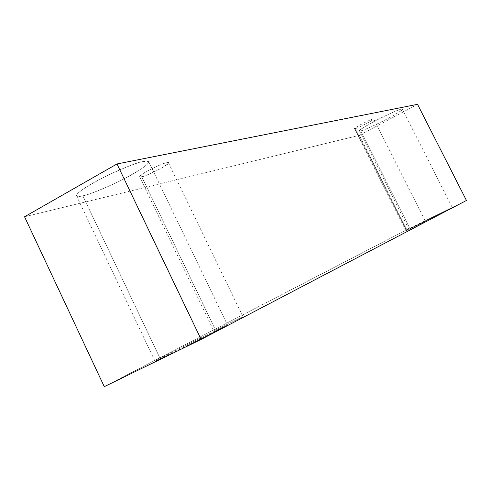 <?xml version="1.0" encoding="UTF-8"?>
<svg xmlns="http://www.w3.org/2000/svg" width="491" height="491" viewBox="0 0 491 491"><rect width="100%" height="100%" fill="white"/><g stroke="black" fill="none" stroke-linecap="round" stroke-linejoin="round"><path stroke-width="0.37" stroke-dasharray="2.46 1.84" d="M466.45 200.469L406.836 229.739L359.406 135.295L417.546 104.331L359.406 135.295L406.836 229.739L104.276 386.669L406.836 229.739L466.45 200.469M24.55 216.776L359.406 135.295L24.55 216.776M360.793 130.833C363.285 130.551 372.344 126.457 387.976 118.546C401.043 111.156 405.486 108.038 401.319 109.198C399.103 109.303 389.86 113.464 373.596 121.694C360.425 129.201 356.153 132.245 360.793 130.833L359.443 130.845C358.853 130.054 365.537 125.984 379.494 118.632C392.524 112.322 399.797 109.174 401.319 109.198L402.417 109.241C403.007 110.015 396.495 113.998 382.882 121.191C369.993 127.47 362.634 130.686 360.793 130.833L409.899 228.554L452.334 207.668L408.831 229.137L409.899 228.554L360.793 130.833M82.819 195.811C88.079 194.896 109.751 186.954 131.883 174.649C153.149 162.496 150.375 159.667 143.501 161.435C139.002 161.92 116.103 170.089 92.59 183.253C70.526 196.056 75.724 197.824 82.819 195.811C79.536 196.67 77.431 196.676 76.51 195.841C75.902 193.166 86.201 186.377 107.412 175.477C126.825 166.584 138.855 161.901 143.501 161.435L148.675 161.649C149.332 164.215 139.53 170.758 119.264 181.283C100.311 190.121 88.159 194.964 82.819 195.811L160.084 358.387C153.523 361.763 150.08 363.849 173.286 352.55L223.515 327.429C229.794 324.183 230.795 323.317 208.528 334.175L160.084 358.387L195.559 340.545L227.572 325.177L223.515 327.429L188.519 345.063L154.996 361.18L160.084 358.387L82.819 195.811M141.721 176.717C144.624 176.263 151.185 173.421 161.404 168.18C168.849 163.528 170.555 161.729 166.535 162.791C163.712 163.172 157.052 166.05 146.557 171.433C139.125 176.122 137.511 177.883 141.721 176.717L139.61 176.699C137.13 175.342 165.614 161.631 166.535 162.791L168.474 162.846C170.96 164.154 142.973 177.699 141.721 176.717L215.531 330.099L242.922 316.621L213.849 331.026L215.531 330.099L141.721 176.717M355.214 128.556C356.356 128.439 360.443 126.598 367.483 123.032C373.258 119.736 375.161 118.368 373.185 118.932C372.092 119.012 367.968 120.872 360.805 124.499C355.011 127.813 353.146 129.17 355.214 128.556L354.594 128.556C352.538 128.409 373.688 117.815 373.185 118.932L373.749 118.945C375.805 119.08 354.883 129.587 355.214 128.556L406.493 230.678L425.39 221.373L406.002 230.948L406.493 230.678L355.214 128.556M354.594 128.556L406.002 230.948M373.749 118.945L425.39 221.373M139.61 176.699L213.849 331.026M168.474 162.846L242.922 316.621M76.51 195.841L154.996 361.18M148.675 161.649L227.572 325.177M359.443 130.845L408.831 229.137M402.417 109.241L452.334 207.668"/><path stroke-width="0.74" d="M201.132 339.428L466.45 200.469L417.546 104.331L116.981 163.963L201.132 339.428L116.981 163.963L24.55 216.776L104.276 386.669L24.55 216.776L116.981 163.963L417.546 104.331L466.45 200.469L201.132 339.428L104.276 386.669L201.132 339.428"/></g></svg>
